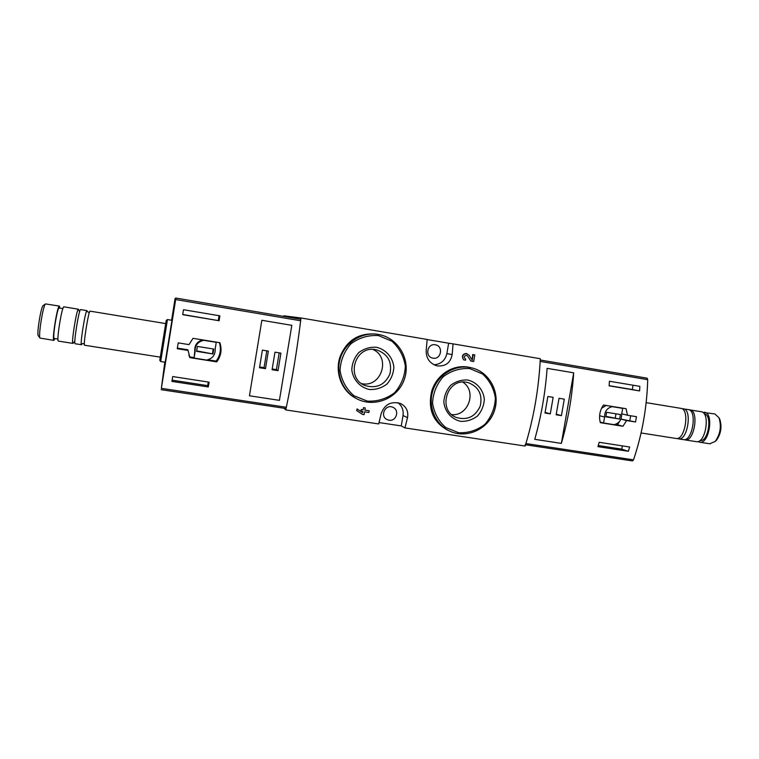 <?xml version="1.0" encoding="UTF-8"?>
<svg xmlns="http://www.w3.org/2000/svg" width="759" height="759" viewBox="0 0 759 759"><rect width="100%" height="100%" fill="white"/><g stroke="black" fill="none" stroke-linecap="round" stroke-linejoin="round"><path stroke-width="1.14" d="M283.743 316.399L283.847 315.81L300.991 317.974C297.177 349.358 292.101 380.012 285.773 409.926L283.961 408.238M433.987 364.785C440.875 364.235 445.172 360.516 446.871 353.618L448.645 343.21L453.076 343.874L452.165 354.614C450.429 363.03 445.286 366.768 436.757 365.819C429.48 363.257 425.96 358.068 426.197 350.25L427.184 339.463L300.991 317.974M448.645 343.21L427.184 339.558M285.773 409.926L378.694 423.949L381.17 413.655C384.576 404.376 391.018 400.989 400.505 403.484C406.293 406.568 408.627 411.302 407.507 417.687L404.955 427.915L525.143 446.045C533.719 418.01 538.776 388.902 540.304 358.732L453.076 343.874M474.811 354.927L473.189 354.652L472.259 360.108L469.024 355.108L466.206 353.466C462.364 354.092 461.491 356.218 463.597 359.832L465.561 360.164L465.694 359.092C463.569 357.366 463.815 356.085 466.424 355.25L467.648 356.066L470.865 361.056L473.682 361.521L474.811 354.927L472.677 354.557L472.183 359.994M467.905 367.071C452.355 364.415 436.691 375.088 431.805 390.876C427.621 408.646 432.753 421.672 447.184 429.936L449.783 431.14C435.476 424.613 427.801 406.701 432.753 390.999C437.563 375.24 454.043 364.766 469.555 367.432L471.159 367.745C489.413 371.597 500.627 392.697 494.308 410.847C488.35 429.12 466.652 439.129 449.783 431.14C466.681 439.138 488.407 429.129 494.365 410.866C500.674 392.716 489.441 371.597 471.159 367.745L467.905 367.071M375.99 334.064C358.495 332.774 346.446 340.506 339.842 357.28C334.814 372.935 341.768 391.094 355.829 398.266L356.825 398.779C342.556 391.445 335.269 373.314 340.478 357.707C345.573 342.053 362.204 331.797 378.048 334.387L378.399 334.444C398.209 337.613 411.065 359.861 404.424 378.969C398.2 398.219 374.538 408.209 356.825 398.779C374.548 408.219 398.228 398.228 404.443 378.978C411.093 359.87 398.228 337.622 378.399 334.444L375.99 334.064M362.413 414.395L364.102 414.651L364.576 411.833L368.912 412.498L369.206 410.79L364.861 410.126L365.231 407.944L363.533 407.687L363.068 409.803L361.256 409.528L360.886 411.198L362.878 411.577L362.698 412.678L357.119 408.94L356.834 410.657L362.413 414.395L356.654 410.553L357.119 408.94M369.206 410.79L364.87 410.088M362.679 411.549L362.46 412.526M404.955 427.915L401.264 425.922L403.029 415.496C403.712 410.192 402.014 405.904 397.906 402.631M379.045 422.564L401.264 425.922M467.705 380.003C476.747 382.119 483.284 389.69 484.327 399.177C483.967 405.562 481.69 411.169 477.506 415.989C472.459 419.822 466.823 421.606 460.628 421.34C451.567 419.31 444.926 411.767 443.835 402.204C444.195 395.762 446.482 390.117 450.713 385.268C455.827 381.435 461.491 379.68 467.705 380.003M466.605 382.289L468.35 382.669C478.777 386.9 482.733 394.718 480.238 406.103C475.333 416.682 467.449 420.505 456.586 417.564C437.269 410.818 446.577 378.029 466.605 382.289M462.762 382.1C477.117 390.923 468.569 416.293 451.795 414.632M376.464 347.252C385.876 349.491 392.716 357.271 393.855 366.986C393.523 373.513 391.189 379.234 386.872 384.139C381.644 388.02 375.809 389.803 369.358 389.5C359.937 387.356 352.982 379.595 351.787 369.813C352.11 363.219 354.462 357.461 358.836 352.527C364.121 348.637 370.003 346.882 376.464 347.252M375.563 349.671L376.72 349.899C387.963 354.045 392.356 362.081 389.917 373.997C384.794 385.031 376.483 388.874 364.984 385.525C345.241 378.134 354.946 345.212 375.563 349.671M372.849 349.425C391.388 357.347 381.198 388.257 361.578 383.599M388.997 420.211C396.255 421.672 399.86 410.221 393.048 407.374C385.705 403.503 379.434 415.847 386.881 419.499L388.997 420.211M433.019 358.153C441.292 359.861 443.645 345.838 435.249 344.795C427.175 343.134 424.604 356.702 432.715 358.096L433.019 358.153M466.719 353.561C462.772 354.14 461.738 356.237 463.597 359.832M473.189 354.652L472.677 354.557M467.648 356.066L470.865 361.056M363.533 407.687L363.068 409.803M363.172 409.86L361.256 409.528M361.36 409.585L361.066 411.302M171.6 320.251L175.082 298.496L175.917 298.059L161.363 388.342L164.807 362.176M300.649 319.273L175.917 298.059L300.649 319.273L300.659 320.763C296.987 350.25 292.215 379.083 286.333 407.27L285.896 408.532L161.136 389.671L285.896 408.532M219.873 342.698L192.995 338.334L189.019 344.614L178.204 342.869L177.255 348.713L188.08 350.449L189.873 357.622L216.751 361.882C221.087 356.037 222.131 349.643 219.873 342.698M182.71 314.672L183.488 309.719L219.863 315.82L219.123 320.744L182.71 314.672M208.279 386.957L171.904 381.388L172.701 376.559L209.123 382.175L208.279 386.957L207.672 385.619L208.251 382.043M261.846 320.289L249.445 395.781L279.416 400.354L291.817 325.336L261.846 320.289M171.961 320.307L165.206 362.233L160.69 361.531L167.454 319.558L171.961 320.307M166.534 355.459L162.379 381.236L166.534 355.459M43.206 305.535L43.178 305.554C41.043 306.342 36.536 334.264 38.292 335.782L38.329 335.839M59.904 308.154L59.449 306.095L45.54 303.923C43.178 304.776 38.073 336.398 40.028 338.078L53.908 340.393L54.999 338.58M59.449 306.095L59.411 306.095C57.361 305.232 51.64 340.924 53.908 340.393M62.874 308.638L59.098 308.021C57.286 307.3 52.219 338.931 54.221 338.457L57.969 339.055M79.581 311.892L78.433 309.217L63.889 306.835C61.934 305.981 56.213 341.645 58.396 341.095L72.921 343.391L74.856 341.208M78.433 309.217L78.405 309.217C76.744 308.42 71.033 343.979 72.921 343.391M87.238 311.645L86.981 310.63L80.625 309.587C79.012 308.79 73.31 344.339 75.141 343.742L81.479 344.738L82.048 343.855M86.981 310.63L86.953 310.63C85.473 309.862 79.771 345.354 81.479 344.738M165.699 323.581L90.065 311.143C88.642 310.384 82.94 345.857 84.591 345.231L160.291 357.157M167.454 319.558L166.212 320.431L159.779 360.307L160.69 361.531M177.35 348.115L187.834 349.785L188.08 350.449M188.915 355.326L189.873 357.622M207.947 359.794L216.135 361.094L216.751 361.882M189.608 356.882L193.858 357.555M216.135 361.094C220.328 355.478 221.41 349.32 219.379 342.622M202.644 339.899C197.084 341.541 194.465 345.222 194.788 350.933L194.076 358.077L206.638 360.07C212.615 358.609 215.471 354.861 215.195 348.798L216.249 342.347L203.725 340.317C197.72 341.759 194.854 345.516 195.129 351.607L194.076 358.077M194.788 350.933L195.129 351.607M213.763 349.055L197.378 346.417L196.581 351.351L212.956 353.969L213.763 349.055M196.657 350.876L212.956 353.969M212.501 353.409L213.222 348.969M182.739 314.482L219.123 320.744M218.288 320.421L219.057 315.687M172.113 380.164L207.672 385.619M280.915 353.134L274.976 352.176L272.083 369.728L278.022 370.667L280.915 353.134M268.363 351.094L262.396 350.127L259.502 367.726L265.47 368.675L268.363 351.094M279.416 400.354L291.817 325.336M259.635 366.967L264.037 367.669L265.47 368.675M264.037 367.669L266.807 350.848M272.215 368.969L276.409 369.633L278.022 370.667M276.409 369.633L279.179 352.85M172.862 312.793L171.648 320.251L172.834 312.803M164.504 367.603L162.521 380.363L164.504 367.603M163.621 373.419L165.443 362.223L163.64 373.428M632.532 460.931L525.541 444.765L632.532 460.931L633.509 459.85C642.171 434.176 646.915 407.45 647.721 379.671L647.123 378.172L540.247 360.003L647.123 378.172M525.095 444.698L525.911 443.55C533.767 417.118 538.52 389.737 540.18 361.417L647.721 379.671M600.331 422.678L622.959 426.264L626.564 420.552L635.53 421.985L636.459 416.691L627.503 415.249L626.061 408.703L603.433 405.021C599.762 410.505 598.728 416.387 600.331 422.678M629.638 447.004L628.367 451.301L597.921 446.643L599.174 442.298L629.638 447.004M609.439 381.246L639.865 386.359L639.571 390.923L609.107 385.838L609.439 381.246M561.366 443.389C567.979 420.6 572.087 397.071 573.7 372.821L561.366 443.389L534.763 439.328C541.224 416.378 545.341 392.707 547.106 368.343L573.7 372.821M715.576 441.102L716.439 440.267C720.993 433.806 722.113 426.814 719.788 419.291L719.285 418.323M709.712 443.759L715.187 441.472C720.338 434.167 721.6 426.254 718.972 417.744L714.902 413.959L702.758 412.374M698.062 441.529L699.741 442.212C709.115 444.442 714.134 412.953 704.523 412.251M699.988 440.524L699.988 440.524C708.299 442.497 712.767 414.575 704.238 413.93M695.908 441.586L696.316 441.672C705.633 443.892 710.661 412.384 701.098 411.682L689.068 409.813M684.267 439.66L685.14 439.907C694.286 442.108 699.324 410.515 689.94 409.851M683.015 439.556L683.413 439.632C692.531 441.833 697.578 410.221 688.214 409.566L682.066 408.778M677.284 438.446L678.499 438.863C687.531 441.045 692.587 409.405 683.299 408.75M675.681 438.398L676.07 438.474C685.073 440.656 690.13 408.997 680.88 408.361L646.165 402.64M615.245 424.404L617.522 424.765L620.976 419.101L635.53 421.985M620.976 419.101L626.564 420.552M629.837 420.514L630.682 415.761M621.877 412.905L621.896 413.854L627.503 415.249M617.522 424.765L622.959 426.264M606.156 405.467L601.545 408.266M603.557 422.991L614.126 424.67C619.221 423.275 621.725 419.812 621.64 414.281L622.684 408.37L612.134 406.653C607.02 408.038 604.506 411.511 604.6 417.071L603.557 422.991L600.16 422.042M619.695 407.668L622.684 408.37M609.211 405.961L612.134 406.653M599.619 415.742L604.6 417.071M605.824 416.824L619.619 419.025L620.416 414.528L606.621 412.308L605.824 416.824M605.9 416.387L619.619 419.025M615.255 417.886L615.976 413.816M598.253 445.533L621.754 449.138L628.367 451.301M621.754 449.138L622.333 445.875M609.126 385.667L632.294 389.538L633.063 385.211M632.294 389.538L639.571 390.923M544.99 413.029L550.284 413.873L553.159 397.346L547.875 396.483L544.99 413.029M556.148 414.803L561.413 415.638L564.298 399.149L559.032 398.295L556.148 414.803M556.262 414.139L561.413 415.638M545.114 412.346L550.284 413.873M469.669 368.561L482.525 373.959C489.65 380.468 493.948 388.599 495.399 398.352C494.821 408.247 491.301 416.928 484.84 424.395C477.013 430.344 468.294 433.123 458.673 432.744L445.732 427.516C438.474 421.065 434.082 412.915 432.545 403.048C433.085 393.02 436.653 384.234 443.247 376.701C451.207 370.753 460.011 368.039 469.669 368.561M378.428 335.573L391.824 341.171C399.272 347.878 403.788 356.227 405.353 366.208C404.822 376.322 401.217 385.183 394.547 392.782C386.454 398.807 377.403 401.596 367.403 401.141L353.922 395.714C346.332 389.073 341.711 380.695 340.051 370.601C340.554 360.335 344.207 351.379 351.019 343.713C359.254 337.689 368.39 334.975 378.428 335.573M403.029 415.496L407.507 417.687M446.871 353.618L452.165 354.614M286.333 407.27L161.363 388.342M300.659 320.763L175.69 299.558M525.911 443.55L633.509 459.85M38.292 335.782L40.028 338.078M43.178 305.554L45.54 303.923M89.553 312.006L88.756 312.385L87.181 311.532M81.953 343.96C82.551 343.343 83.348 343.438 84.353 344.235M719.788 419.291L718.972 417.744M716.439 440.267L715.187 441.472M710.13 443.844L699.741 442.212M696.316 441.672L685.14 439.907M683.413 439.632L678.499 438.863M676.07 438.474L641.089 432.962"/></g></svg>
